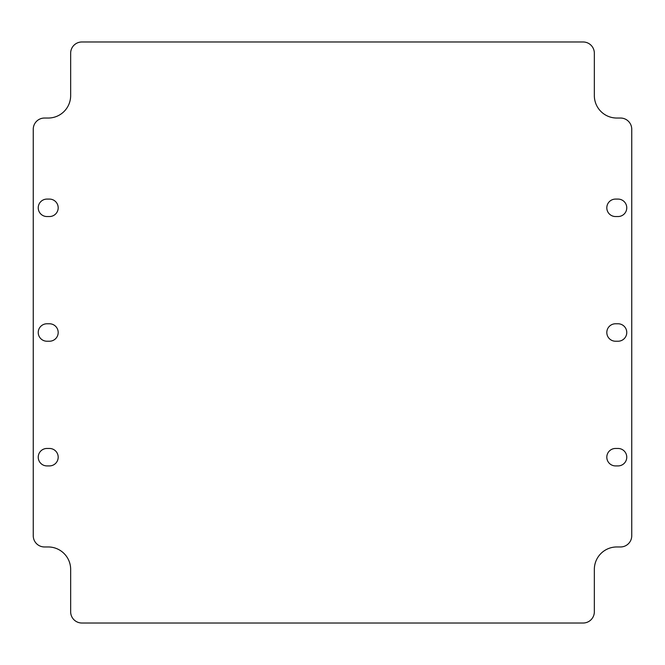 <?xml version="1.0" encoding="UTF-8"?>
<svg xmlns="http://www.w3.org/2000/svg" width="665" height="665" viewBox="0 0 665 665"><rect width="100%" height="100%" fill="white"/><g stroke="black" fill="none" stroke-linecap="round" stroke-linejoin="round"><path stroke-width="1" d="M631.75 535.741A11.222 11.222 0 0 1 620.528 546.962L616.788 546.962A22.444 22.444 0 0 0 594.344 569.406L594.344 611.8A11.222 11.222 0 0 1 583.122 623.022L81.878 623.022A11.222 11.222 0 0 1 70.656 611.8L70.656 569.406A22.444 22.444 0 0 0 48.213 546.962L44.472 546.962A11.222 11.222 0 0 1 33.25 535.741L33.25 129.259A11.222 11.222 0 0 1 44.472 118.038L48.213 118.038A22.444 22.444 0 0 0 70.656 95.594L70.656 53.2A11.222 11.222 0 0 1 81.878 41.978L583.122 41.978A11.222 11.222 0 0 1 594.344 53.2L594.344 95.594A22.444 22.444 0 0 0 616.788 118.038L620.528 118.038A11.222 11.222 0 0 1 631.75 129.259L631.75 535.741M618.034 448.459A8.728 8.728 0 0 1 626.763 457.188A8.728 8.728 0 0 1 618.034 465.916L615.541 465.916A8.728 8.728 0 0 1 606.812 457.188A8.728 8.728 0 0 1 615.541 448.459L618.034 448.459M49.459 448.459A8.728 8.728 0 0 1 58.188 457.188A8.728 8.728 0 0 1 49.459 465.916L46.966 465.916A8.728 8.728 0 0 1 38.238 457.188A8.728 8.728 0 0 1 46.966 448.459L49.459 448.459M615.541 216.541A8.728 8.728 0 0 1 606.812 207.812A8.728 8.728 0 0 1 615.541 199.084L618.034 199.084A8.728 8.728 0 0 1 626.763 207.812A8.728 8.728 0 0 1 618.034 216.541L615.541 216.541M49.459 216.541L46.966 216.541A8.728 8.728 0 0 1 38.238 207.812A8.728 8.728 0 0 1 46.966 199.084L49.459 199.084A8.728 8.728 0 0 1 58.188 207.812A8.728 8.728 0 0 1 49.459 216.541M615.541 323.772L618.034 323.772A8.728 8.728 0 0 1 626.763 332.5A8.728 8.728 0 0 1 618.034 341.228L615.541 341.228A8.728 8.728 0 0 1 606.812 332.5A8.728 8.728 0 0 1 615.541 323.772M49.459 323.772A8.728 8.728 0 0 1 58.188 332.5A8.728 8.728 0 0 1 49.459 341.228L46.966 341.228A8.728 8.728 0 0 1 38.238 332.5A8.728 8.728 0 0 1 46.966 323.772L49.459 323.772"/></g></svg>
